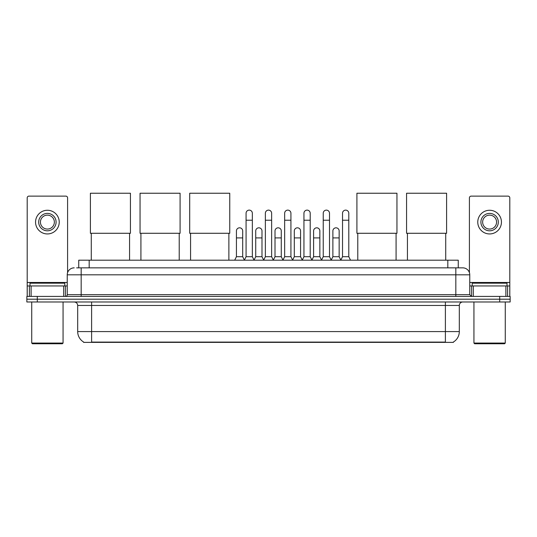 <?xml version="1.0" encoding="UTF-8"?>
<svg xmlns="http://www.w3.org/2000/svg" width="537" height="537" viewBox="0 0 537 537"><rect width="100%" height="100%" fill="white"/><g stroke="black" fill="none" stroke-linecap="round" stroke-linejoin="round"><path stroke-width="0.81" d="M78.738 267.856L78.738 260.197L458.262 260.197L458.262 267.856M453.396 342.029L453.396 342.371L83.604 342.371L83.604 342.029M83.712 342.089A12.19 12.19 0 0 1 77.684 331.577L91.612 331.577L91.612 342.089L445.388 342.089L445.388 331.577L459.316 331.577L459.316 305.459A3.484 3.484 0 0 1 462.793 301.982M77.684 331.577L77.684 305.459C77.482 303.345 76.321 302.183 74.207 301.982M453.288 342.089A12.19 12.19 0 0 0 459.316 331.577M37.295 296.411L510.15 296.411L510.15 299.196L26.85 299.196L26.85 301.982L37.295 301.982L37.295 299.196L26.85 299.196L26.85 296.411L37.295 296.411L37.295 299.196L510.15 299.196L510.15 301.982L37.295 301.982M76.804 267.856L462.793 267.856A6.961 6.961 0 0 1 469.761 274.816L469.761 294.665L471.499 296.411M76.643 267.856L81.168 267.856L81.168 274.816L67.239 274.816L67.239 294.665A1.739 1.739 0 0 1 65.501 296.411M74.207 267.856A6.961 6.961 0 0 0 67.239 274.816M469.761 274.816L455.832 274.816L455.832 267.856L462.793 267.856M63.675 296.411L63.675 285.959L31.112 285.959L31.112 296.411M67.588 272.648L67.588 197.871A1.739 1.739 0 0 0 65.85 196.126L28.938 196.126A1.739 1.739 0 0 0 27.199 197.871L27.199 285.959L31.112 285.959M63.675 285.959L67.239 285.959M27.199 296.411L27.199 285.959M47.397 213.397A8.706 8.706 0 0 0 38.691 222.103A8.706 8.706 0 0 0 47.397 230.809A8.706 8.706 0 0 0 56.096 222.103A8.706 8.706 0 0 0 47.397 213.397M47.397 215.136A6.961 6.961 0 0 0 40.429 222.103A6.961 6.961 0 0 0 47.397 229.064A6.961 6.961 0 0 0 54.358 222.103A6.961 6.961 0 0 0 47.397 215.136M47.397 233.944A11.841 11.841 0 0 0 59.231 222.103A11.841 11.841 0 0 0 47.397 210.262A11.841 11.841 0 0 0 35.556 222.103A11.841 11.841 0 0 0 47.397 233.944M62.366 343.761L32.421 343.761L31.723 343.069L63.064 343.069L62.366 343.761M31.723 301.982L31.723 343.069M63.064 301.982L63.064 343.069M64.802 285.959L64.802 283.174L29.985 283.174L29.985 285.959M91.27 233.28L91.27 260.197M129.571 233.28L129.571 260.197M90.397 193.239L130.437 193.239L130.437 233.28L90.397 233.28L90.397 193.239M140.922 233.28L140.922 260.197M179.224 233.28L179.224 260.197M140.05 193.239L180.09 193.239L180.09 233.28L140.05 233.28L140.05 193.239M190.575 233.28L190.575 260.197M228.876 233.28L228.876 260.197M189.702 193.239L229.749 193.239L229.749 233.28L189.702 233.28L189.702 193.239M357.776 233.28L357.776 260.197M396.078 233.28L396.078 260.197M356.91 193.239L396.95 193.239L396.95 233.28L356.91 233.28L356.91 193.239M407.429 233.28L407.429 260.197M445.73 233.28L445.73 260.197M406.563 193.239L446.603 193.239L446.603 233.28L406.563 233.28L406.563 193.239M244.335 260.197L246.074 256.713L252.343 256.713L254.082 260.197M252.343 256.713L252.343 213.256A3.135 3.135 0 0 0 249.208 210.121A3.135 3.135 0 0 1 249.41 210.128M246.074 256.713L246.074 220.224L252.343 220.224M246.074 220.224L246.074 213.256A3.135 3.135 0 0 1 249.208 210.121M263.627 260.197L265.365 256.713L271.635 256.713L273.373 260.197M271.635 256.713L271.635 213.256A3.135 3.135 0 0 0 268.5 210.121A3.135 3.135 0 0 1 268.695 210.128M265.365 256.713L265.365 220.224L271.635 220.224M265.365 220.224L265.365 213.256A3.135 3.135 0 0 1 268.5 210.121M282.918 260.197L284.657 256.713L290.926 256.713L292.665 260.197M290.926 256.713L290.926 213.256A3.135 3.135 0 0 0 287.792 210.121A3.135 3.135 0 0 1 287.986 210.128M284.657 256.713L284.657 220.224L290.926 220.224M284.657 220.224L284.657 213.256A3.135 3.135 0 0 1 287.792 210.121M302.203 260.197L303.949 256.713L310.211 256.713L311.957 260.197M310.211 256.713L310.211 213.256A3.135 3.135 0 0 0 307.083 210.121A3.135 3.135 0 0 1 307.278 210.128M303.949 256.713L303.949 220.224L310.211 220.224M303.949 220.224L303.949 213.256A3.135 3.135 0 0 1 307.083 210.121M321.495 260.197L323.234 256.713L329.503 256.713L331.248 260.197M329.503 256.713L329.503 213.256A3.135 3.135 0 0 0 326.368 210.121A3.135 3.135 0 0 1 326.57 210.128M323.234 256.713L323.234 220.224L329.503 220.224M323.234 220.224L323.234 213.256A3.135 3.135 0 0 1 326.368 210.121M340.787 260.197L342.525 256.713L348.795 256.713L350.533 260.197M348.795 256.713L348.795 213.256A3.135 3.135 0 0 0 345.66 210.121A3.135 3.135 0 0 1 345.855 210.128M342.525 256.713L342.525 220.224L348.795 220.224M342.525 220.224L342.525 213.256A3.135 3.135 0 0 1 345.66 210.121M234.689 260.197L236.428 256.713L242.697 256.713L244.389 260.089M242.697 256.713L242.697 230.944A3.135 3.135 0 0 0 239.764 227.822A3.135 3.135 0 0 1 242.697 230.944M236.428 256.713L236.428 237.911L242.697 237.911M236.428 237.911L236.428 230.944A3.135 3.135 0 0 1 239.764 227.822M254.035 260.089L255.719 256.713L261.989 256.713L263.68 260.089M261.989 256.713L261.989 230.944A3.135 3.135 0 0 0 259.049 227.822A3.135 3.135 0 0 1 261.989 230.944M255.719 256.713L255.719 237.911L261.989 237.911M255.719 237.911L255.719 230.944A3.135 3.135 0 0 1 259.049 227.822M273.32 260.089L275.011 256.713L281.281 256.713L282.965 260.089M281.281 256.713L281.281 230.944A3.135 3.135 0 0 0 278.341 227.822A3.135 3.135 0 0 1 281.281 230.944M275.011 256.713L275.011 237.911L281.281 237.911M275.011 237.911L275.011 230.944A3.135 3.135 0 0 1 278.341 227.822M292.611 260.089L294.303 256.713L300.572 256.713L302.257 260.089M300.572 256.713L300.572 230.944A3.135 3.135 0 0 0 297.632 227.822A3.135 3.135 0 0 1 300.572 230.944M294.303 256.713L294.303 237.911L300.572 237.911M294.303 237.911L294.303 230.944A3.135 3.135 0 0 1 297.632 227.822M311.903 260.089L313.595 256.713L319.857 256.713L321.549 260.089M319.857 256.713L319.857 230.944A3.135 3.135 0 0 0 316.924 227.822A3.135 3.135 0 0 1 319.857 230.944M313.595 256.713L313.595 237.911L319.857 237.911M313.595 237.911L313.595 230.944A3.135 3.135 0 0 1 316.924 227.822M331.195 260.089L332.88 256.713L339.149 256.713L340.841 260.089M339.149 256.713L339.149 230.944A3.135 3.135 0 0 0 336.216 227.822A3.135 3.135 0 0 1 339.149 230.944M332.88 256.713L332.88 237.911L339.149 237.911M332.88 237.911L332.88 230.944A3.135 3.135 0 0 1 336.216 227.822M505.888 296.411L505.888 285.959L473.325 285.959L473.325 296.411M505.888 285.959L509.801 285.959L509.801 197.871A1.739 1.739 0 0 0 508.062 196.126L471.15 196.126A1.739 1.739 0 0 0 469.412 197.871L469.412 272.648M469.761 285.959L473.325 285.959M509.801 285.959L509.801 296.411M489.603 213.397A8.706 8.706 0 0 0 480.904 222.103A8.706 8.706 0 0 0 489.603 230.809A8.706 8.706 0 0 0 498.309 222.103A8.706 8.706 0 0 0 489.603 213.397M489.603 215.136A6.961 6.961 0 0 0 482.642 222.103A6.961 6.961 0 0 0 489.603 229.064A6.961 6.961 0 0 0 496.571 222.103A6.961 6.961 0 0 0 489.603 215.136M489.603 233.944A11.841 11.841 0 0 0 501.444 222.103A11.841 11.841 0 0 0 489.603 210.262A11.841 11.841 0 0 0 477.769 222.103A11.841 11.841 0 0 0 489.603 233.944M504.579 343.761L474.634 343.761L473.936 343.069L505.277 343.069L504.579 343.761M473.936 301.982L473.936 343.069M505.277 301.982L505.277 343.069M507.015 285.959L507.015 283.174L472.198 283.174L472.198 285.959M443.992 342.371L443.992 342.029M93.008 342.371L93.008 342.029M89.182 267.856L89.182 260.197M447.818 267.856L447.818 260.197M445.388 301.982L445.388 305.459L77.684 305.459M459.316 305.459L445.388 305.459L445.388 331.577L91.612 331.577L91.612 301.982M499.705 301.982L499.705 296.411M81.168 296.411L81.168 294.665L469.761 294.665M67.239 294.665L81.168 294.665L81.168 274.816L455.832 274.816L455.832 296.411M67.239 282.482L27.199 282.482M65.386 285.959L65.386 296.411M27.226 285.959L27.226 296.411M29.401 296.411L29.401 285.959M509.801 282.482L469.761 282.482M509.774 296.411L509.774 285.959M507.599 285.959L507.599 296.411M471.614 296.411L471.614 285.959"/></g></svg>

